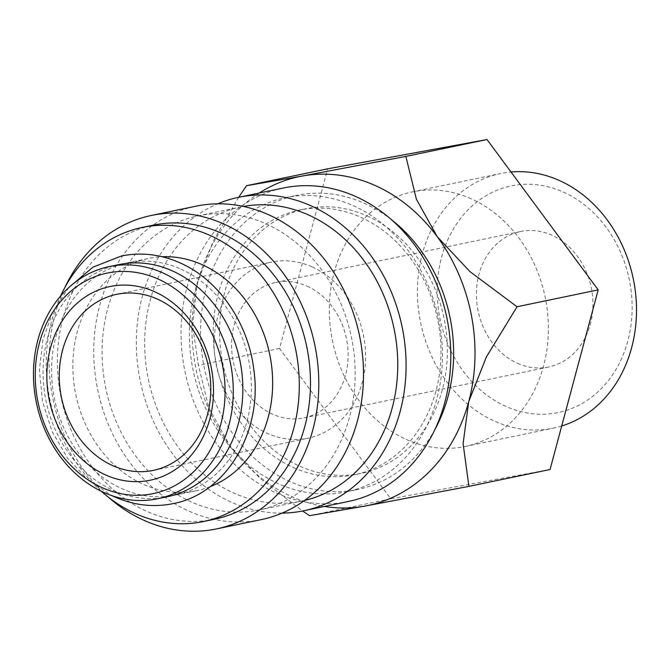<?xml version="1.0" encoding="UTF-8"?>
<svg xmlns="http://www.w3.org/2000/svg" width="670" height="670" viewBox="0 0 670 670"><rect width="100%" height="100%" fill="white"/><g stroke="black" fill="none" stroke-linecap="round" stroke-linejoin="round"><path stroke-width="0.5" stroke-dasharray="3.35 2.51" d="M118.808 264.616A118.573 99.018 -101.7 0 0 43.081 368.994A118.573 99.018 -101.7 0 0 113.523 490.515A118.573 99.018 -101.7 0 0 167.09 496.797M353.191 205.64A150.197 125.424 78.3 0 1 442.418 359.564A150.197 125.424 78.3 0 1 346.507 491.78A150.197 125.424 78.3 0 1 278.653 483.824A150.197 125.424 78.3 0 1 189.426 329.9A150.197 125.424 78.3 0 1 285.336 197.684A150.197 125.424 78.3 0 1 353.191 205.64M434.998 429.361A150.197 125.424 78.3 0 1 357.68 489.46A150.197 125.424 78.3 0 1 289.825 481.504A150.197 125.424 78.3 0 1 200.598 327.571A150.197 125.424 78.3 0 1 296.517 195.364A150.197 125.424 78.3 0 1 364.371 203.32A150.197 125.424 78.3 0 1 391.38 219.643M282.087 513.094A160.08 133.673 78.3 0 1 231.493 502.274A160.08 133.673 78.3 0 1 136.546 351.189A160.08 133.673 78.3 0 1 217.767 203.822M348.517 501.453A160.08 133.673 78.3 0 1 276.199 492.978A160.08 133.673 78.3 0 1 181.101 328.92A160.08 133.673 78.3 0 1 283.326 188.01M265.906 223.797A150.197 125.424 78.3 0 1 355.134 377.721A150.197 125.424 78.3 0 1 259.215 509.937A150.197 125.424 78.3 0 1 191.369 501.981A150.197 125.424 78.3 0 1 102.141 348.048A150.197 125.424 78.3 0 1 198.052 215.841A150.197 125.424 78.3 0 1 265.906 223.797M304.565 500.465A150.197 125.424 78.3 0 1 301.793 501.076A150.197 125.424 78.3 0 1 233.947 493.12A150.197 125.424 78.3 0 1 144.72 339.196A150.197 125.424 78.3 0 1 240.631 206.98A150.197 125.424 78.3 0 1 243.419 206.444M261.233 519.61A160.08 133.673 78.3 0 1 188.915 511.126A160.08 133.673 78.3 0 1 93.817 347.077A160.08 133.673 78.3 0 1 196.042 206.159M214.509 519.233A150.197 125.424 78.3 0 1 146.663 511.277A150.197 125.424 78.3 0 1 57.427 357.345A150.197 125.424 78.3 0 1 153.346 225.137M180.883 269.122A118.573 99.018 78.3 0 1 251.334 390.644A118.573 99.018 78.3 0 1 175.607 495.03A118.573 99.018 78.3 0 1 122.041 488.748A118.573 99.018 78.3 0 1 51.598 367.227A118.573 99.018 78.3 0 1 127.317 262.841A118.573 99.018 78.3 0 1 180.883 269.122M210.003 486.721A118.573 99.018 78.3 0 1 196.896 490.599A118.573 99.018 78.3 0 1 143.33 484.318A118.573 99.018 78.3 0 1 72.888 362.797A118.573 99.018 78.3 0 1 148.606 258.419A118.573 99.018 78.3 0 1 162.182 256.744M238.637 197.307L213.294 241.024L198.228 280.554L196.67 286.819L192.625 325.62L198.412 365.326L208.881 407.971L229.76 445.533A167.977 140.273 -101.7 0 0 291.802 496.646A167.977 140.273 -101.7 0 0 324.447 506.461M561.711 425.994A130.005 108.565 78.3 0 1 553.445 428.122A130.005 108.565 78.3 0 1 494.711 421.237A130.005 108.565 78.3 0 1 417.477 288A130.005 108.565 78.3 0 1 500.498 173.555A130.005 108.565 78.3 0 1 511.009 172.006M505.951 406.405A115.717 96.631 78.3 0 1 441.496 257.548A115.717 96.631 78.3 0 1 563.386 192.081A115.717 96.631 78.3 0 1 627.84 340.938A115.717 96.631 78.3 0 1 505.951 406.405M471.127 198.764A130.005 108.565 -101.7 0 0 412.393 191.88A130.005 108.565 -101.7 0 0 329.372 306.324A130.005 108.565 -101.7 0 0 406.606 439.562A130.005 108.565 -101.7 0 0 465.34 446.446A130.005 108.565 -101.7 0 0 548.361 332.002A130.005 108.565 -101.7 0 0 471.127 198.764M293.552 467.593A135.173 112.878 -101.7 0 0 354.623 474.754A135.173 112.878 -101.7 0 0 440.944 355.762A135.173 112.878 -101.7 0 0 360.644 217.222A135.173 112.878 -101.7 0 0 299.574 210.062A135.173 112.878 -101.7 0 0 213.253 329.054A135.173 112.878 -101.7 0 0 293.552 467.593M367.026 215.899A135.173 112.878 78.3 0 1 447.334 354.43A135.173 112.878 78.3 0 1 361.004 473.422A135.173 112.878 78.3 0 1 299.942 466.261A135.173 112.878 78.3 0 1 219.634 327.731A135.173 112.878 78.3 0 1 305.964 208.739A135.173 112.878 78.3 0 1 367.026 215.899M307.002 286.098A69.169 57.762 78.3 0 1 348.099 356.984A69.169 57.762 78.3 0 1 303.929 417.879A69.169 57.762 78.3 0 1 272.682 414.211A69.169 57.762 78.3 0 1 231.585 343.325A69.169 57.762 78.3 0 1 275.755 282.439A69.169 57.762 78.3 0 1 307.002 286.098M517.508 363.299A69.169 57.762 -101.7 0 0 548.755 366.959A69.169 57.762 -101.7 0 0 592.925 306.073A69.169 57.762 -101.7 0 0 551.829 235.187A69.169 57.762 -101.7 0 0 520.582 231.519A69.169 57.762 -101.7 0 0 476.412 292.405A69.169 57.762 -101.7 0 0 517.508 363.299M312.153 266.886A89.922 75.09 78.3 0 1 365.577 359.036A89.922 75.09 78.3 0 1 308.15 438.188A89.922 75.09 78.3 0 1 267.531 433.431A89.922 75.09 78.3 0 1 214.107 341.273A89.922 75.09 78.3 0 1 271.534 262.121A89.922 75.09 78.3 0 1 312.153 266.886M259.257 193.019A167.977 140.273 -101.7 0 0 198.228 280.554A167.977 140.273 -101.7 0 0 196.653 286.894A167.977 140.273 -101.7 0 0 229.609 445.324A167.977 140.273 -101.7 0 0 229.76 445.533L260.002 478.305L302.564 511.001M550.053 469.511L390.736 498.79L279.549 348.45L327.68 168.823M279.549 348.45L198.412 365.326M390.736 498.79L309.599 515.666M101.254 491.252A150.197 125.424 78.3 0 1 60.635 295.947M108.473 497.274A160.08 133.673 78.3 0 1 64.856 287.556M68.859 287.48L52.955 311.475L42.947 339.682L39.396 370.342L42.52 401.59L52.118 431.488L67.595 458.205L88.021 480.072L112.175 495.741M346.507 491.78L357.68 489.46M259.215 509.937L301.793 501.076M175.607 495.03L196.896 490.599M412.393 191.88L500.498 173.555M354.623 474.754L361.004 473.422M303.929 417.879L548.755 366.959M153.33 470.39L308.15 438.188M116.706 294.323L271.534 262.121M275.755 282.439L520.582 231.519M299.574 210.062L305.964 208.739M465.34 446.446L553.445 428.122M127.317 262.841L148.606 258.419M198.052 215.841L240.631 206.98M285.336 197.684L296.517 195.364"/><path stroke-width="1" d="M157.509 498.79L167.09 496.797A118.573 99.018 -101.7 0 0 242.816 392.419A118.573 99.018 -101.7 0 0 172.374 270.898A118.573 99.018 -101.7 0 0 118.808 264.616L109.227 266.61A118.573 99.018 78.3 0 1 162.793 272.891A118.573 99.018 78.3 0 1 233.235 394.412A118.573 99.018 78.3 0 1 157.509 498.79A118.573 99.018 78.3 0 1 103.942 492.509A118.573 99.018 78.3 0 1 33.5 370.987A118.573 99.018 78.3 0 1 109.227 266.61M391.38 219.643A150.197 125.424 78.3 0 1 434.998 429.361M217.767 203.822A160.08 133.673 78.3 0 1 238.621 197.307A160.08 133.673 78.3 0 1 310.939 205.791A160.08 133.673 78.3 0 1 406.037 369.84A160.08 133.673 78.3 0 1 303.812 510.749A160.08 133.673 78.3 0 1 282.087 513.094M238.621 197.307L283.326 188.01A160.08 133.673 78.3 0 1 355.644 196.494A160.08 133.673 78.3 0 1 450.743 360.544A160.08 133.673 78.3 0 1 348.517 501.453L303.812 510.749M243.419 206.444A150.197 125.424 78.3 0 1 308.485 214.936A150.197 125.424 78.3 0 1 397.746 367.185A150.197 125.424 78.3 0 1 304.565 500.465M64.856 287.556A160.08 133.673 78.3 0 1 151.336 215.464A160.08 133.673 78.3 0 1 223.646 223.939A160.08 133.673 78.3 0 1 318.753 387.997A160.08 133.673 78.3 0 1 216.519 528.906A160.08 133.673 78.3 0 1 144.209 520.423A160.08 133.673 78.3 0 1 108.473 497.274M151.336 215.464L196.042 206.159A160.08 133.673 78.3 0 1 268.36 214.643A160.08 133.673 78.3 0 1 363.458 378.692A160.08 133.673 78.3 0 1 261.233 519.61L216.519 528.906M60.635 295.947A150.197 125.424 78.3 0 1 142.174 227.457A150.197 125.424 78.3 0 1 210.02 235.413A150.197 125.424 78.3 0 1 299.247 389.345A150.197 125.424 78.3 0 1 203.337 521.553A150.197 125.424 78.3 0 1 135.482 513.597A150.197 125.424 78.3 0 1 101.254 491.252M142.174 227.457L153.346 225.137A150.197 125.424 78.3 0 1 221.201 233.093A150.197 125.424 78.3 0 1 310.428 387.017A150.197 125.424 78.3 0 1 214.509 519.233L203.337 521.553M162.182 256.744A118.573 99.018 78.3 0 1 202.173 264.7A118.573 99.018 78.3 0 1 272.573 378.106A118.573 99.018 78.3 0 1 210.003 486.721M158.128 279.047A112.644 94.068 78.3 0 1 220.874 423.951A112.644 94.068 78.3 0 1 102.225 487.685A112.644 94.068 78.3 0 1 39.471 342.772A112.644 94.068 78.3 0 1 158.128 279.047M302.564 511.001L309.599 515.666L365.016 506.068L468.916 486.378L463.096 443.641L468.74 401.606A167.977 140.273 -101.7 0 0 437.208 236.627A167.977 140.273 -101.7 0 0 375.166 185.515A167.977 140.273 -101.7 0 0 301.961 176.093A167.977 140.273 -101.7 0 0 259.257 193.019M324.447 506.461A167.977 140.273 -101.7 0 0 365.016 506.068A167.977 140.273 -101.7 0 0 468.74 401.606L486.278 357.11L517.047 306.751L469.938 271.601L437.208 236.627L416.38 199.174L405.861 156.411L301.961 176.093L246.543 185.699L238.637 197.307M511.009 172.006A130.005 108.565 78.3 0 1 559.232 180.448A130.005 108.565 78.3 0 1 636.5 308.619A130.005 108.565 78.3 0 1 561.711 425.994M157.333 299.08A89.922 75.09 78.3 0 1 210.749 391.238A89.922 75.09 78.3 0 1 153.33 470.39A89.922 75.09 78.3 0 1 112.702 465.625A89.922 75.09 78.3 0 1 59.287 373.475A89.922 75.09 78.3 0 1 116.706 294.323A89.922 75.09 78.3 0 1 157.333 299.08M154.72 291.76A98.909 82.594 78.3 0 1 209.811 419.001A98.909 82.594 78.3 0 1 105.626 474.963A98.909 82.594 78.3 0 1 50.535 347.722A98.909 82.594 78.3 0 1 154.72 291.76M246.543 185.699L327.68 168.823L486.998 139.536L598.184 289.875L550.053 469.511L468.916 486.378M598.184 289.875L517.047 306.751M486.998 139.536L405.861 156.411M112.175 495.741L114.553 496.847C133.799 505.339 153.271 507.609 172.961 503.647C225.865 493.999 262.774 432.351 253.897 370.192C248.511 323.175 218.671 279.65 179.853 262.799C160.607 254.298 141.144 252.029 121.454 255.99L92.921 267.179L68.859 287.48"/></g></svg>
